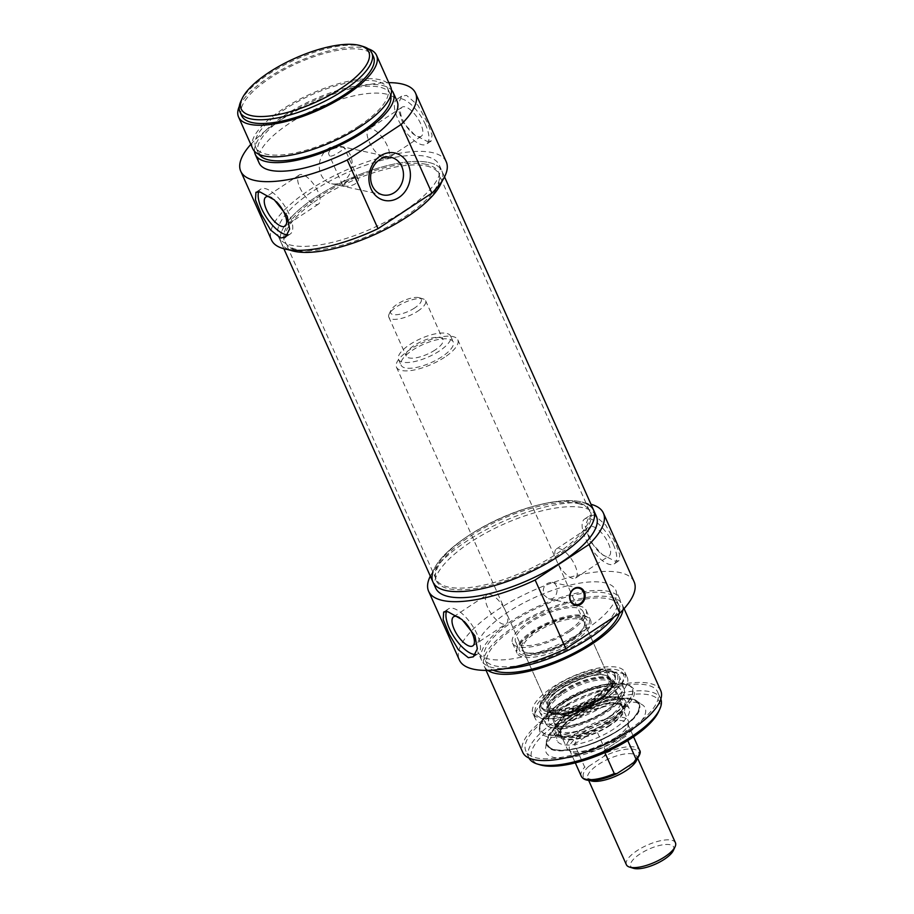 <?xml version="1.0" encoding="UTF-8"?>
<svg xmlns="http://www.w3.org/2000/svg" width="914" height="914" viewBox="0 0 914 914"><rect width="100%" height="100%" fill="white"/><g stroke="black" fill="none" stroke-linecap="round" stroke-linejoin="round"><path stroke-width="0.69" stroke-dasharray="4.57 3.43" d="M576.905 502.323A83.974 29.191 -24.1 0 0 487.905 524.259A83.974 29.191 -24.1 0 0 435.213 576.174A83.974 29.191 -24.1 0 0 436.012 578.985A83.974 29.191 -24.1 0 0 524.59 571.353A83.974 29.191 -24.1 0 0 589.313 510.412A83.974 29.191 -24.1 0 0 587.748 507.933A83.974 29.191 -24.1 0 0 576.905 502.323M577.899 503.534A84.419 29.351 155.9 0 1 588.799 509.178A84.419 29.351 155.9 0 1 525.287 572.929A84.419 29.351 155.9 0 1 435.43 577.774A84.419 29.351 155.9 0 1 488.419 525.584A84.419 29.351 155.9 0 1 577.899 503.534M426.45 165.971A83.974 29.191 155.9 0 1 438.857 174.06A83.974 29.191 155.9 0 1 439.668 176.87A83.974 29.191 155.9 0 1 374.123 234.989A83.974 29.191 155.9 0 1 287.122 245.112A83.974 29.191 155.9 0 1 285.556 242.633A83.974 29.191 155.9 0 1 333.816 189.838A83.974 29.191 155.9 0 1 426.45 165.971M593.643 510.206A88.007 30.596 -24.1 0 0 580.641 501.717A88.007 30.596 -24.1 0 0 483.563 526.738A88.007 30.596 -24.1 0 0 432.973 582.069M426.153 164.303A84.419 29.351 -24.1 0 0 329.451 190.283A84.419 29.351 -24.1 0 0 286.071 243.867A84.419 29.351 -24.1 0 0 373.552 233.698A84.419 29.351 -24.1 0 0 439.44 175.271A84.419 29.351 -24.1 0 0 426.153 164.303M428.894 162.498A88.007 30.596 155.9 0 1 441.896 170.975A88.007 30.596 155.9 0 1 441.725 181.635A88.007 30.596 155.9 0 0 441.896 170.975A88.007 30.596 155.9 0 0 349.068 178.984A88.007 30.596 155.9 0 0 281.226 242.838A88.007 30.596 155.9 0 1 331.816 187.507A88.007 30.596 155.9 0 1 428.894 162.498M289.292 249.819A88.007 30.596 155.9 0 1 281.226 242.838A88.007 30.596 155.9 0 0 289.292 249.819M626.376 864.713A26.872 9.346 155.9 0 1 647.089 845.21A26.872 9.346 155.9 0 1 675.435 842.765M673.367 850.466A23.513 8.169 -24.1 0 0 648.849 849.152A23.513 8.169 -24.1 0 0 633.493 868.3M414.625 307.984A16.795 5.838 155.9 0 1 397.156 314.667A16.795 5.838 155.9 0 1 390.804 310.486A16.795 5.838 155.9 0 1 403.542 300.763A16.795 5.838 155.9 0 1 419.286 297.747A16.795 5.838 155.9 0 1 414.625 307.984M417.652 311.24A20.154 7.004 -24.1 0 0 425.616 300.729A20.154 7.004 -24.1 0 0 423.239 298.947A20.154 7.004 -24.1 0 0 404.354 302.568A20.154 7.004 -24.1 0 0 389.067 314.233A20.154 7.004 -24.1 0 0 388.816 317.192A20.154 7.004 -24.1 0 0 417.652 311.24M435.007 350.051A20.154 7.004 155.9 0 1 406.182 356.003A20.154 7.004 155.9 0 1 421.72 341.379A20.154 7.004 155.9 0 1 442.97 339.54A20.154 7.004 155.9 0 1 435.007 350.051M588.662 766.412L603.857 756.381L606.519 752.77L596.225 729.772C585.68 731.863 578.413 736.661 574.426 744.156L584.709 767.154L588.662 766.412A30.231 10.511 -24.1 0 0 587.908 779.882A30.231 10.511 -24.1 0 0 618.218 772.856M604.874 752.588L603.994 750.6L625.793 736.216L627.747 740.58M603.994 750.6L625.793 736.216M615.168 740.523A31.91 11.094 155.9 0 1 571.17 751.822A31.91 11.094 155.9 0 1 569.525 749.96A31.91 11.094 155.9 0 1 594.123 726.801A31.91 11.094 155.9 0 1 627.781 723.899A31.91 11.094 155.9 0 1 628.078 726.367A31.91 11.094 155.9 0 1 615.168 740.523M574.426 744.156L596.225 729.772M439.36 350.999A28.551 9.928 155.9 0 1 398.515 359.431A28.551 9.928 155.9 0 1 420.52 338.717A28.551 9.928 155.9 0 1 450.636 336.112A28.551 9.928 155.9 0 1 439.36 350.999M441.93 356.746A28.551 9.928 155.9 0 1 401.086 365.177A28.551 9.928 155.9 0 1 423.091 344.464A28.551 9.928 155.9 0 1 453.207 341.87A28.551 9.928 155.9 0 1 441.93 356.746M444.535 357.317A33.59 11.676 155.9 0 1 396.482 367.234A33.59 11.676 155.9 0 1 422.382 342.864A33.59 11.676 155.9 0 1 457.811 339.802A33.59 11.676 155.9 0 1 444.535 357.317M614.928 738.226A33.59 11.676 155.9 0 1 568.611 750.12A33.59 11.676 155.9 0 1 566.874 748.155A33.59 11.676 155.9 0 1 592.775 723.774A33.59 11.676 155.9 0 1 628.204 720.723A33.59 11.676 155.9 0 1 628.512 723.317A33.59 11.676 155.9 0 1 614.928 738.226M609.09 670.967A40.307 14.018 155.9 0 1 615.042 674.852A40.307 14.018 155.9 0 1 615.419 677.971A40.307 14.018 155.9 0 1 583.966 704.111A40.307 14.018 155.9 0 1 543.533 710.132A40.307 14.018 155.9 0 1 541.454 707.779A40.307 14.018 155.9 0 1 564.624 682.427A40.307 14.018 155.9 0 1 609.09 670.967M608.987 672.898A39.336 13.676 -24.1 0 0 562.03 686.117A39.336 13.676 -24.1 0 0 545.007 711.115A39.336 13.676 -24.1 0 0 584.48 705.231A39.336 13.676 -24.1 0 0 615.168 679.73A39.336 13.676 -24.1 0 0 608.987 672.898M598.476 694.423A40.307 14.018 155.9 0 1 540.814 706.339A40.307 14.018 155.9 0 1 540.437 703.22A40.307 14.018 155.9 0 1 567.788 679.011A40.307 14.018 155.9 0 1 608.438 669.539A40.307 14.018 155.9 0 1 612.323 671.059A40.307 14.018 155.9 0 1 614.402 673.424A40.307 14.018 155.9 0 1 598.476 694.423M605.365 675.297A34.595 12.031 155.9 0 1 606.405 675.56A34.595 12.031 155.9 0 1 583.806 703.734A34.595 12.031 155.9 0 1 547.737 701.803A34.595 12.031 155.9 0 1 573.021 682.21A34.595 12.031 155.9 0 1 605.365 675.297M604.2 674.943A33.59 11.676 -24.1 0 0 572.804 681.65A33.59 11.676 -24.1 0 0 548.263 700.672A33.59 11.676 -24.1 0 0 547.84 705.608A33.59 11.676 -24.1 0 0 583.269 702.546A33.59 11.676 -24.1 0 0 609.17 678.177A33.59 11.676 -24.1 0 0 605.217 675.195A33.59 11.676 -24.1 0 0 604.2 674.943M579.259 619.166A33.59 11.676 155.9 0 1 584.217 622.4A33.59 11.676 155.9 0 1 583.806 627.335A33.59 11.676 155.9 0 1 558.328 646.781A33.59 11.676 155.9 0 1 526.852 652.813A33.59 11.676 155.9 0 1 522.899 649.831A33.59 11.676 155.9 0 1 542.208 628.718A33.59 11.676 155.9 0 1 579.259 619.166M579.636 617.795A34.595 12.031 -24.1 0 0 536.072 630.82A34.595 12.031 -24.1 0 0 525.664 652.447A34.595 12.031 -24.1 0 0 558.088 646.232A34.595 12.031 -24.1 0 0 584.32 626.204A34.595 12.031 -24.1 0 0 579.636 617.795M554.524 688.482A48.065 16.715 155.9 0 1 621.44 671.927A48.065 16.715 155.9 0 1 586.228 709.161A48.065 16.715 155.9 0 1 535.01 710.589A48.065 16.715 155.9 0 1 554.524 688.482M602.029 698.833A43.689 15.195 155.9 0 1 539.671 712.052A43.689 15.195 155.9 0 1 573.204 680.039A43.689 15.195 155.9 0 1 619.418 676.383A43.689 15.195 155.9 0 1 602.029 698.833M610.266 725.339A35.943 12.499 155.9 0 1 559.791 737.324A35.943 12.499 155.9 0 1 586.548 709.881A35.943 12.499 155.9 0 1 624.845 708.224A35.943 12.499 155.9 0 1 610.266 725.339M562.35 692.355A35.006 12.168 155.9 0 1 612.437 682.015A35.006 12.168 155.9 0 1 585.451 707.425A35.006 12.168 155.9 0 1 548.526 710.601A35.006 12.168 155.9 0 1 562.35 692.355M561.447 691.384A36.012 12.522 155.9 0 1 612.277 679.65A36.012 12.522 155.9 0 1 585.211 706.876A36.012 12.522 155.9 0 1 546.88 708.91A36.012 12.522 155.9 0 1 561.447 691.384M561.973 691.498A35.006 12.168 155.9 0 1 612.06 681.147A35.006 12.168 155.9 0 1 585.063 706.556A35.006 12.168 155.9 0 1 548.137 709.744A35.006 12.168 155.9 0 1 561.973 691.498M572.735 720.209A39.462 13.721 155.9 0 1 629.129 708.419A39.462 13.721 155.9 0 1 598.773 737.187A39.462 13.721 155.9 0 1 557.083 740.648A39.462 13.721 155.9 0 1 572.735 720.209M567.788 704.431A34.938 12.145 155.9 0 1 617.556 693.703A34.938 12.145 155.9 0 1 617.761 694.103A34.938 12.145 155.9 0 1 590.832 719.455A34.938 12.145 155.9 0 1 553.987 722.631A34.938 12.145 155.9 0 1 553.827 722.209A34.938 12.145 155.9 0 1 567.788 704.431M606.702 718.427A34.938 12.145 155.9 0 1 557.174 729.521A34.938 12.145 155.9 0 1 556.729 728.755A34.938 12.145 155.9 0 1 570.53 710.544A34.938 12.145 155.9 0 1 620.503 700.227A34.938 12.145 155.9 0 1 620.777 701.072A34.938 12.145 155.9 0 1 606.702 718.427M566.817 718.404A50.384 17.515 155.9 0 1 638.897 703.517A50.384 17.515 155.9 0 1 618.995 729.772A50.384 17.515 155.9 0 1 546.915 744.659A50.384 17.515 155.9 0 1 566.817 718.404M555.221 692.469A50.384 17.515 -24.1 0 0 534.77 715.651A50.384 17.515 -24.1 0 0 535.318 718.724A50.384 17.515 -24.1 0 0 607.399 703.837A50.384 17.515 -24.1 0 0 627.301 677.582A50.384 17.515 -24.1 0 0 625.37 675.126A50.384 17.515 -24.1 0 0 555.221 692.469M634.122 581.795A95.73 33.281 -24.1 0 0 533.148 590.501A95.73 33.281 -24.1 0 0 459.354 659.965M585.874 629.415A75.576 26.278 -24.1 0 0 615.728 590.021A75.576 26.278 -24.1 0 0 536.015 596.899A75.576 26.278 -24.1 0 0 477.759 651.739A75.576 26.278 -24.1 0 0 585.874 629.415M430.323 576.151A95.73 33.281 155.9 0 1 502.414 521.791A95.73 33.281 155.9 0 1 590.992 504.288M435.681 588.102A88.007 30.596 155.9 0 1 503.511 524.248A88.007 30.596 155.9 0 1 596.339 516.239M614.185 616.847A75.576 26.278 -24.1 0 0 619.589 598.647A75.576 26.278 -24.1 0 0 539.877 605.525A75.576 26.278 -24.1 0 0 481.609 660.365A75.576 26.278 -24.1 0 0 505.899 668.522M587.988 637.652A72.217 25.101 -24.1 0 0 616.516 600.018A72.217 25.101 -24.1 0 0 540.345 606.588A72.217 25.101 -24.1 0 0 484.683 658.994A72.217 25.101 -24.1 0 0 587.988 637.652M619.292 613.465A72.217 25.101 -24.1 0 0 619.098 605.765A72.217 25.101 -24.1 0 0 542.916 612.334A72.217 25.101 -24.1 0 0 487.253 664.741A72.217 25.101 -24.1 0 0 493.057 670.122M622.891 609.958A75.576 26.278 -24.1 0 0 622.16 604.394A75.576 26.278 -24.1 0 0 542.448 611.272A75.576 26.278 -24.1 0 0 484.18 666.112A75.576 26.278 -24.1 0 0 487.836 670.373M660.742 690.641A75.576 26.278 -24.1 0 0 581.018 697.519A75.576 26.278 -24.1 0 0 522.762 752.359M629.14 729.646A72.217 25.101 -24.1 0 0 657.669 692.012A72.217 25.101 -24.1 0 0 581.498 698.582A72.217 25.101 -24.1 0 0 525.836 750.988A72.217 25.101 -24.1 0 0 629.14 729.646M586.217 503.488A88.007 30.596 -24.1 0 0 500.815 518.204A88.007 30.596 -24.1 0 0 432.916 572.073M594.26 515.073L589.336 515.919L585.154 525.938L590.021 541.351L602.417 554.638L614.836 561.07L618.927 560.773L619.829 554.787L615.522 543.042L605.662 524.922L594.26 515.073M543.51 594.683L548.434 598.716C558.123 601.321 560.133 583.52 552.01 582.298C545.212 582.846 542.379 586.971 543.51 594.683M529.012 758.072A72.217 25.101 155.9 0 1 528.783 757.603A72.217 25.101 155.9 0 1 584.457 705.197A72.217 25.101 155.9 0 1 660.628 698.627A72.217 25.101 155.9 0 1 660.833 699.107M658.514 711.846A69.864 24.29 -24.1 0 0 585.691 707.95A69.864 24.29 -24.1 0 0 540.06 764.835M623.702 736.25A54.257 18.863 155.9 0 1 570.759 757.398A54.257 18.863 155.9 0 1 545.578 748.086A54.257 18.863 155.9 0 1 587.908 712.909A54.257 18.863 155.9 0 1 642.348 704.797A54.257 18.863 155.9 0 1 623.702 736.25M619.121 730.058A50.384 17.515 -24.1 0 0 639.023 703.803A50.384 17.515 -24.1 0 0 636.43 700.855A50.384 17.515 -24.1 0 0 585.885 708.384A50.384 17.515 -24.1 0 0 546.583 741.048A50.384 17.515 -24.1 0 0 547.052 744.944A50.384 17.515 -24.1 0 0 619.121 730.058M604.977 698.433A50.384 17.515 155.9 0 1 532.896 713.32A50.384 17.515 155.9 0 1 571.741 676.76A50.384 17.515 155.9 0 1 624.879 672.178A50.384 17.515 155.9 0 1 604.977 698.433M600.761 697.519A42.25 14.693 155.9 0 1 559.551 713.983A42.25 14.693 155.9 0 1 539.934 706.728A42.25 14.693 155.9 0 1 572.895 679.342A42.25 14.693 155.9 0 1 615.282 673.035A42.25 14.693 155.9 0 1 600.761 697.519M575.02 565.469A17.423 6.969 56.6 0 1 575.603 578.048A17.423 6.969 56.6 0 1 560.191 567.331A17.423 6.969 56.6 0 1 556.409 548.948A17.423 6.969 56.6 0 1 575.02 565.469M608.427 543.43A17.423 6.969 56.6 0 1 609.01 556.009A17.423 6.969 56.6 0 1 590.387 539.5A17.423 6.969 56.6 0 1 589.816 526.921A17.423 6.969 56.6 0 1 608.427 543.43M613.328 544.493A26.872 10.751 56.6 0 1 614.208 563.892A26.872 10.751 56.6 0 1 590.444 547.383A26.872 10.751 56.6 0 1 584.617 519.026A26.872 10.751 56.6 0 1 613.328 544.493M505.636 611.238A17.423 6.969 56.6 0 1 506.219 623.816A17.423 6.969 56.6 0 1 490.807 613.111A17.423 6.969 56.6 0 1 487.025 594.717A17.423 6.969 56.6 0 1 505.636 611.238M459.628 617.715A17.423 6.969 56.6 0 1 464.175 621.417M446.478 611.489A26.872 10.751 56.6 0 1 448.42 608.873A26.872 10.751 56.6 0 1 477.119 634.339A26.872 10.751 56.6 0 1 478.011 653.739A26.872 10.751 56.6 0 1 475.52 654.493M572.301 639.423A36.948 12.842 155.9 0 1 519.449 650.345A36.948 12.842 155.9 0 1 540.688 627.107A36.948 12.842 155.9 0 1 581.441 616.607A36.948 12.842 155.9 0 1 586.902 620.172A36.948 12.842 155.9 0 1 572.301 639.423M568.439 630.797A36.948 12.842 155.9 0 1 515.587 641.719A36.948 12.842 155.9 0 1 544.07 614.905A36.948 12.842 155.9 0 1 583.041 611.546A36.948 12.842 155.9 0 1 568.439 630.797M570.187 631.186A40.307 14.018 155.9 0 1 512.526 643.09A40.307 14.018 155.9 0 1 543.59 613.842A40.307 14.018 155.9 0 1 586.103 610.175A40.307 14.018 155.9 0 1 570.187 631.186M574.689 641.24A40.307 14.018 -24.1 0 0 590.604 620.24A40.307 14.018 -24.1 0 0 588.536 617.875A40.307 14.018 -24.1 0 0 584.652 616.356A40.307 14.018 -24.1 0 0 544.001 625.827A40.307 14.018 -24.1 0 0 516.65 650.037A40.307 14.018 -24.1 0 0 517.027 653.156A40.307 14.018 -24.1 0 0 574.689 641.24M583.269 615.408A39.336 13.676 155.9 0 1 587.051 616.893A39.336 13.676 155.9 0 1 558.751 647.74A39.336 13.676 155.9 0 1 516.901 648.277A39.336 13.676 155.9 0 1 543.59 624.65A39.336 13.676 155.9 0 1 583.269 615.408M560.271 704.9A51.481 17.903 -24.1 0 0 539.717 726.481A51.481 17.903 -24.1 0 0 539.454 727.75A51.481 17.903 -24.1 0 0 594.237 727.053A51.481 17.903 -24.1 0 0 631.266 686.677A51.481 17.903 -24.1 0 0 630.146 686.026A51.481 17.903 -24.1 0 0 560.271 704.9M560.259 703.734A50.384 17.515 155.9 0 1 628.649 685.271A50.384 17.515 155.9 0 1 632.339 688.859A50.384 17.515 155.9 0 1 593.506 725.419A50.384 17.515 155.9 0 1 540.357 730A50.384 17.515 155.9 0 1 540.151 724.859A50.384 17.515 155.9 0 1 560.259 703.734M612.277 714.759A50.384 17.515 155.9 0 1 540.197 729.646A50.384 17.515 155.9 0 1 539.74 725.75A50.384 17.515 155.9 0 1 560.111 703.392A50.384 17.515 155.9 0 1 629.586 685.557A50.384 17.515 155.9 0 1 632.18 688.505A50.384 17.515 155.9 0 1 612.277 714.759M330.514 156.1C334.204 156.454 345.069 148.159 344.464 148.114C343.813 145.452 325.635 148.514 329.131 154.98L330.514 156.1M356.609 177.225L357.98 178.344C360.79 183.303 348.245 187.838 343.755 185.691L342.659 185.199C342.042 185.165 352.907 176.859 356.609 177.225M321.031 174.654A19.217 16.303 102.3 0 0 331.645 183.737A19.217 16.303 102.3 0 0 351.662 168.427A19.217 16.303 102.3 0 0 339.825 146.171A19.217 16.303 102.3 0 0 322.939 154.009A19.217 16.303 102.3 0 0 321.031 174.654M425.57 124.772A26.872 10.751 -123.4 0 0 396.859 99.306A26.872 10.751 -123.4 0 0 402.686 127.652A26.872 10.751 -123.4 0 0 426.45 144.172A26.872 10.751 -123.4 0 0 425.57 124.772M402.64 119.768A17.423 6.969 -123.4 0 0 421.251 136.289A17.423 6.969 -123.4 0 0 420.68 123.71A17.423 6.969 -123.4 0 0 402.069 107.189A17.423 6.969 -123.4 0 0 402.64 119.768M427.089 141.35L431.18 141.053L432.071 135.066L427.763 123.321L417.904 105.19L406.513 95.353L401.589 96.187L397.407 106.207L402.274 121.631L414.67 134.906L427.089 141.35M387.273 145.737A17.423 6.969 -123.4 0 0 368.65 129.228A17.423 6.969 -123.4 0 0 372.432 147.611A17.423 6.969 -123.4 0 0 387.844 158.316A17.423 6.969 -123.4 0 0 387.273 145.737M287.773 234.772A26.872 10.751 -123.4 0 0 290.252 234.007A26.872 10.751 -123.4 0 0 289.372 214.619A26.872 10.751 -123.4 0 0 260.661 189.152A26.872 10.751 -123.4 0 0 258.719 191.769M276.428 201.697A17.423 6.969 -123.4 0 0 271.881 197.984M317.889 191.506A17.423 6.969 -123.4 0 0 299.266 174.997A17.423 6.969 -123.4 0 0 303.048 193.38A17.423 6.969 -123.4 0 0 318.46 204.096A17.423 6.969 -123.4 0 0 317.889 191.506M363.304 46.545A72.217 25.101 -24.1 0 0 295.633 59.513A72.217 25.101 -24.1 0 0 240.862 101.317M241.627 115.655A72.217 25.101 155.9 0 1 297.301 63.249A72.217 25.101 155.9 0 1 373.472 56.679M404.422 210.803A88.007 30.596 -24.1 0 0 439.188 164.931A88.007 30.596 -24.1 0 0 346.372 172.94A88.007 30.596 -24.1 0 0 278.53 236.806A88.007 30.596 -24.1 0 0 404.422 210.803M239.274 106.435A75.576 26.278 155.9 0 1 296.822 62.186A75.576 26.278 155.9 0 1 368.171 48.785M252.71 148.651A75.576 26.278 155.9 0 1 310.966 93.799A75.576 26.278 155.9 0 1 390.689 86.933M359.088 125.938A72.217 25.101 155.9 0 1 255.771 147.28A72.217 25.101 155.9 0 1 311.446 94.873A72.217 25.101 155.9 0 1 387.616 88.304A72.217 25.101 155.9 0 1 359.088 125.938M259.142 154.432A72.217 25.101 155.9 0 1 258.354 153.026A72.217 25.101 155.9 0 1 314.016 100.62A72.217 25.101 155.9 0 1 390.187 94.051A72.217 25.101 155.9 0 1 390.712 95.582M254.492 151.301A75.576 26.278 155.9 0 1 313.536 99.557A75.576 26.278 155.9 0 1 391.478 90.029M259.142 163.023A75.576 26.278 155.9 0 1 317.398 108.183A75.576 26.278 155.9 0 1 397.11 101.305M446.249 161.778A95.73 33.281 -24.1 0 0 345.275 170.495A95.73 33.281 -24.1 0 0 271.481 239.959M250.802 144.378A95.73 33.281 155.9 0 1 388.77 82.66M636.909 759.454A26.872 9.346 -24.1 0 0 636.852 756.529A26.872 9.346 -24.1 0 0 608.507 758.974A26.872 9.346 -24.1 0 0 587.793 778.465A26.872 9.346 -24.1 0 0 589.953 780.465M633.425 762.836A30.231 10.511 -24.1 0 0 634.167 749.366A30.231 10.511 -24.1 0 0 603.857 756.381M606.519 752.77A31.91 11.094 155.9 0 1 639.526 750.154M581.27 776.215A31.91 11.094 155.9 0 1 584.709 767.154M609.569 725.19A34.595 12.031 155.9 0 1 565.183 738.741A34.595 12.031 155.9 0 1 573.741 717.376A34.595 12.031 155.9 0 1 618.127 703.826A34.595 12.031 155.9 0 1 609.569 725.19M562.556 692.401A34.629 12.042 155.9 0 1 612.391 683.135A34.629 12.042 155.9 0 1 566.509 713.4A34.629 12.042 155.9 0 1 562.556 692.401M567.423 719.055A49.71 17.286 155.9 0 1 638.977 705.745A49.71 17.286 155.9 0 1 573.101 749.194A49.71 17.286 155.9 0 1 567.423 719.055M607.01 710.898A42.809 14.887 155.9 0 1 545.921 723.854A42.809 14.887 155.9 0 1 562.681 701.232A42.809 14.887 155.9 0 1 624.056 688.905A42.809 14.887 155.9 0 1 607.01 710.898M564.521 701.895A39.519 13.733 155.9 0 1 620.286 689.03A39.519 13.733 155.9 0 1 590.593 718.895A39.519 13.733 155.9 0 1 548.526 721.135A39.519 13.733 155.9 0 1 564.521 701.895M563.504 693.463A33.624 11.688 155.9 0 1 611.397 683.135A33.624 11.688 155.9 0 1 585.68 707.927A33.624 11.688 155.9 0 1 550.057 710.578A33.624 11.688 155.9 0 1 563.504 693.463M573.798 716.462A33.612 11.688 155.9 0 1 622.137 707.345A33.612 11.688 155.9 0 1 595.962 730.914A33.612 11.688 155.9 0 1 560.945 734.719A33.612 11.688 155.9 0 1 573.798 716.462M609.318 721.5A37.588 13.07 155.9 0 1 556.523 734.033A37.588 13.07 155.9 0 1 570.393 713.011A37.588 13.07 155.9 0 1 605.776 698.57A37.588 13.07 155.9 0 1 624.57 703.597A37.588 13.07 155.9 0 1 609.318 721.5M569.639 713.046A39.222 13.641 155.9 0 1 625.69 701.324A39.222 13.641 155.9 0 1 595.517 729.92A39.222 13.641 155.9 0 1 554.09 733.359A39.222 13.641 155.9 0 1 569.639 713.046M435.213 576.174L435.43 577.774M587.748 507.933L588.799 509.178M589.313 510.412L438.857 174.06M436.012 578.985L285.556 242.633M439.668 176.87L439.44 175.271M287.122 245.112L286.071 243.867M444.547 176.893L439.188 164.931M283.877 248.757L278.53 236.806M621.908 770.673C610.449 776.774 600.555 779.802 592.226 779.756L587.793 778.465L588.65 780.362M629.163 765.966C642.234 753.524 635.001 757.306 636.852 756.529L637.698 758.414M390.804 310.486L389.067 314.233M419.286 297.747L423.239 298.947M388.816 317.192L406.182 356.003M425.616 300.729L442.97 339.54M569.525 749.96L575.306 762.882M627.781 723.899L633.562 736.821M398.515 359.431L401.086 365.177M450.636 336.112L453.207 341.87M396.482 367.234L566.874 748.155M457.811 339.802L628.204 720.723M628.078 726.367L628.512 723.317M571.17 751.822L568.611 750.12M615.168 679.73L615.419 677.971M545.007 711.115L543.533 710.132M540.814 706.339L541.454 707.779M614.402 673.424L615.042 674.852M548.263 700.672L547.737 701.803M605.217 675.195L606.405 675.56M522.899 649.831L547.84 705.608M584.217 622.4L609.17 678.177M583.806 627.335L584.32 626.204M526.852 652.813L525.664 652.447M539.671 712.052L545.921 723.854C546.583 726.127 549.748 727.773 555.381 728.755C567.011 730.514 592.318 722.608 609.672 710.212C626.958 696.902 624.616 692.069 624.056 688.905L619.418 676.383M612.277 679.65L620.286 689.03L617.693 687.362L606.199 686.654C592.306 688.562 578.391 693.92 564.429 702.74C552.102 711.183 549.497 716.462 549.028 718.073L548.526 721.135L546.88 708.91M548.137 709.744L548.526 710.601M612.06 681.147L612.437 682.015M617.556 693.703L611.397 683.135C612.311 685.294 611.58 687.831 609.215 690.733C606.37 694.343 601.915 698.022 595.871 701.746C577.454 711.903 563.07 715.685 552.719 713.091L550.057 710.578L553.827 722.209M553.987 722.631L556.729 728.755M617.761 694.103L620.503 700.227M557.174 729.521L560.945 734.719L560.67 730.777C562.121 726.824 566.531 722.346 573.912 717.353L598.521 706.008C613.043 700.581 623.874 705.608 622.137 707.345L620.777 701.072M624.845 708.224L624.57 703.597C625.861 707.779 615.739 719.444 595.791 728.584C585.771 733.085 576.677 735.69 568.531 736.387C559.848 736.067 555.849 735.279 556.523 734.033L559.791 737.324M629.129 708.419L625.69 701.324C621.931 691.567 590.033 698.673 569.628 712.463C554.124 723.1 552.284 730.435 554.09 733.359L557.083 740.648M639.023 703.803L638.897 703.517C650.905 723.648 553.93 767.029 546.915 744.659L547.052 744.944M535.01 710.589L534.77 715.651M621.44 671.927L625.37 675.126M619.589 598.647L615.728 590.021M481.609 660.365L477.759 651.739M619.098 605.765L616.516 600.018M487.253 664.741L484.683 658.994M624.068 608.667L622.16 604.394M486.099 670.385L484.18 666.112M548.434 598.716L575.26 604.554M552.01 582.298L578.836 588.148M660.628 698.627L657.669 692.012M528.783 757.603L525.836 750.988M546.583 741.048L545.578 748.086M636.43 700.855L642.348 704.797M540.437 703.22L539.934 706.728M612.323 671.059L615.282 673.035M575.603 578.048L609.01 556.009M556.409 548.948L589.816 526.921M614.208 563.892L618.927 560.773M584.617 519.026L589.336 515.919M472.812 645.855L506.219 623.816M453.618 616.756L487.025 594.717M473.281 656.846L478.011 653.739M443.69 611.992L448.42 608.873M532.896 713.32L535.318 718.724M624.879 672.178L627.301 677.582M515.587 641.719L519.449 650.345M583.041 611.546L586.902 620.172M512.526 643.09L517.027 653.156M586.103 610.175L590.604 620.24M516.901 648.277L516.65 650.037M587.051 616.893L588.536 617.875M540.151 724.859L539.717 726.481M628.649 685.271L630.146 686.026M539.74 725.75L539.454 727.75M629.586 685.557L631.266 686.677M357.98 178.344L344.464 148.114M342.659 185.199L329.131 154.98M331.645 183.737L382.943 194.922M339.825 146.171L391.135 157.357M401.589 96.187L396.859 99.306M431.18 141.053L426.45 144.172M402.069 107.189L368.65 129.228M421.251 136.289L387.844 158.316M260.661 189.152L255.943 192.271M290.252 234.007L285.534 237.126M299.266 174.997L265.86 197.036M318.46 204.096L285.054 226.124M255.771 147.28L258.354 153.026M387.616 88.304L390.187 94.051"/><path stroke-width="1.37" d="M432.916 572.073A88.007 30.596 -24.1 0 0 432.973 582.069A88.007 30.596 -24.1 0 0 525.801 574.061A88.007 30.596 -24.1 0 0 593.643 510.206A88.007 30.596 -24.1 0 0 586.217 503.488M441.725 181.635A88.007 30.596 155.9 0 1 374.055 234.841A88.007 30.596 155.9 0 1 289.292 249.819A88.007 30.596 155.9 0 0 407.13 216.835A88.007 30.596 155.9 0 0 441.725 181.635M637.698 758.414L675.435 842.765A26.872 9.346 155.9 0 1 675.103 846.718A26.872 9.346 155.9 0 1 664.821 856.772A26.872 9.346 155.9 0 1 629.54 867.089A26.872 9.346 155.9 0 1 626.376 864.713L588.65 780.362M629.54 867.089L633.493 868.3A23.513 8.169 -24.1 0 0 664.364 859.274A23.513 8.169 -24.1 0 0 673.367 850.466L675.103 846.718M627.747 740.58L636.087 759.214L633.425 762.836L616.916 773.598L614.277 773.598L604.874 752.588M428.62 591.267L459.354 659.965A95.73 33.281 -24.1 0 0 565.88 648.712L619.783 613.145A95.73 33.281 -24.1 0 0 634.122 581.795L603.389 513.085A95.73 33.281 155.9 0 1 589.05 544.436L535.147 580.002A95.73 33.281 155.9 0 1 428.62 591.267A95.73 33.281 155.9 0 1 430.323 576.151M590.992 504.288A95.73 33.281 155.9 0 1 603.389 513.085M593.643 510.206L596.339 516.239A88.007 30.596 155.9 0 1 561.573 562.11A88.007 30.596 155.9 0 1 435.681 588.102L432.973 582.069A88.007 30.596 -24.1 0 0 558.877 556.066A88.007 30.596 -24.1 0 0 593.643 510.206L444.547 176.893M505.899 668.522A75.576 26.278 -24.1 0 0 589.724 638.041A75.576 26.278 -24.1 0 0 614.185 616.847M493.057 670.122A72.217 25.101 -24.1 0 0 590.558 643.41A72.217 25.101 -24.1 0 0 619.292 613.465M487.836 670.373A75.576 26.278 -24.1 0 0 592.306 643.787A75.576 26.278 -24.1 0 0 622.891 609.958M486.099 670.385L522.762 752.359A75.576 26.278 -24.1 0 0 630.877 730.035A75.576 26.278 -24.1 0 0 660.742 690.641L624.068 608.667M565.88 648.712L535.147 580.002M589.05 544.436L619.783 613.145M468.356 657.692L458.314 649.694L449.208 634.236L443.199 619.578L443.69 611.992L447.78 611.695L462.096 619.623L474.926 635.79L477.359 648.769L473.281 656.846L468.356 657.692M570.462 601.012A9.071 7.689 102.3 0 0 583.875 600.864A9.071 7.689 102.3 0 0 577.854 587.416A9.071 7.689 102.3 0 0 570.462 601.012M570.622 600.589A8.397 7.118 -77.7 0 1 571.456 591.575A8.397 7.118 -77.7 0 1 578.836 588.148A8.397 7.118 -77.7 0 1 584.012 597.87A8.397 7.118 -77.7 0 1 575.26 604.554A8.397 7.118 -77.7 0 1 570.622 600.589M660.833 699.107A72.217 25.101 155.9 0 1 659.737 709.23A72.217 25.101 155.9 0 1 632.1 736.261A72.217 25.101 155.9 0 1 537.283 764.001A72.217 25.101 155.9 0 1 529.012 758.072M537.283 764.001L540.06 764.835A69.864 24.29 -24.1 0 0 631.78 738.009A69.864 24.29 -24.1 0 0 658.514 711.846L659.737 709.23M464.175 621.417A17.423 6.969 56.6 0 1 472.23 633.276A17.423 6.969 56.6 0 1 472.812 645.855A17.423 6.969 56.6 0 1 454.189 629.335A17.423 6.969 56.6 0 1 453.618 616.756A17.423 6.969 56.6 0 1 459.628 617.715M475.52 654.493A26.872 10.751 56.6 0 1 454.646 637.835A26.872 10.751 56.6 0 1 446.478 611.489M341.151 88.304A69.864 24.29 155.9 0 1 268.499 116.112A69.864 24.29 155.9 0 1 242.073 98.689A69.864 24.29 155.9 0 1 295.062 58.245A69.864 24.29 155.9 0 1 360.527 45.7A69.864 24.29 155.9 0 1 341.151 88.304M372.329 185.839A19.217 16.303 -77.7 0 1 374.237 165.194A19.217 16.303 -77.7 0 1 391.135 157.357A19.217 16.303 -77.7 0 1 402.96 179.612A19.217 16.303 -77.7 0 1 382.943 194.922A19.217 16.303 -77.7 0 1 372.329 185.839M258.719 191.769A26.872 10.751 -123.4 0 0 266.899 218.115A26.872 10.751 -123.4 0 0 287.773 234.772M271.881 197.984A17.423 6.969 -123.4 0 0 265.86 197.036A17.423 6.969 -123.4 0 0 266.442 209.614A17.423 6.969 -123.4 0 0 285.054 226.124A17.423 6.969 -123.4 0 0 284.483 213.545A17.423 6.969 -123.4 0 0 276.428 201.697M260.033 191.974L274.337 199.892L287.179 216.058L289.612 229.048L285.534 237.126L280.609 237.971L270.555 229.974L261.461 214.516L255.452 199.846L255.943 192.271L260.033 191.974M242.073 98.689L240.862 101.317A72.217 25.101 -24.1 0 0 239.959 111.919A72.217 25.101 -24.1 0 0 343.276 90.577A72.217 25.101 -24.1 0 0 371.804 52.943A72.217 25.101 -24.1 0 0 363.304 46.545L360.527 45.7M371.804 52.943L373.472 56.679A72.217 25.101 155.9 0 1 344.944 94.313A72.217 25.101 155.9 0 1 241.627 115.655L239.959 111.919M371.084 188.947A24.255 20.576 102.3 0 0 406.97 188.57A24.255 20.576 102.3 0 0 390.884 152.604A24.255 20.576 102.3 0 0 371.084 188.947M388.77 82.66A95.73 33.281 155.9 0 1 415.516 93.068A95.73 33.281 155.9 0 1 401.166 124.43L347.263 159.984A95.73 33.281 155.9 0 1 240.748 171.249A95.73 33.281 155.9 0 1 250.802 144.378M240.748 171.249L271.481 239.959A95.73 33.281 -24.1 0 0 377.996 228.694L347.263 159.984M377.996 228.694L431.899 193.14A95.73 33.281 -24.1 0 0 446.249 161.778L415.516 93.068M401.166 124.43L431.899 193.14M368.171 48.785A75.576 26.278 155.9 0 1 376.534 55.308A75.576 26.278 155.9 0 1 346.68 94.69A75.576 26.278 155.9 0 1 238.565 117.026A75.576 26.278 155.9 0 1 239.274 106.435M376.534 55.308L390.689 86.933A75.576 26.278 155.9 0 1 360.824 126.315A75.576 26.278 155.9 0 1 252.71 148.651L238.565 117.026M390.712 95.582A72.217 25.101 155.9 0 1 361.658 131.685A72.217 25.101 155.9 0 1 259.142 154.432M391.478 90.029A75.576 26.278 155.9 0 1 393.26 92.68A75.576 26.278 155.9 0 1 363.395 132.073A75.576 26.278 155.9 0 1 255.28 154.397A75.576 26.278 155.9 0 1 254.492 151.301M393.26 92.68L397.11 101.305A75.576 26.278 155.9 0 1 367.257 140.687A75.576 26.278 155.9 0 1 259.142 163.023L255.28 154.397M589.953 780.465A26.872 9.346 -24.1 0 0 626.239 770.525A26.872 9.346 -24.1 0 0 636.909 759.454M635.081 761.499C639.8 755.775 641.285 751.994 639.526 750.154A31.91 11.094 155.9 0 1 636.087 759.214M614.277 773.598A31.91 11.094 155.9 0 1 581.27 776.215L575.306 762.882M432.973 582.069L283.877 248.757M629.769 765.509L629.163 765.966M633.562 736.821L639.526 750.154M616.916 773.61C606.119 778.557 596.865 780.819 589.153 780.407C585.223 780.145 582.595 778.739 581.27 776.215"/></g></svg>
